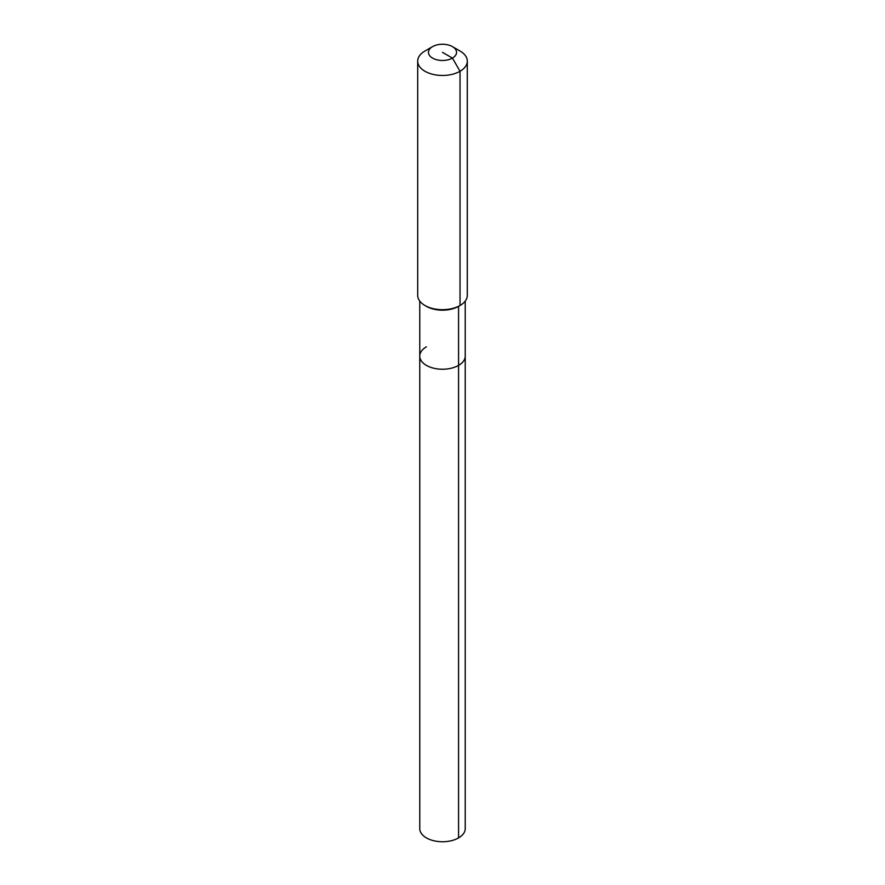 <?xml version="1.0" encoding="UTF-8"?>
<svg xmlns="http://www.w3.org/2000/svg" width="885" height="885" viewBox="0 0 885 885"><rect width="100%" height="100%" fill="white"/><g stroke="black" fill="none" stroke-linecap="round" stroke-linejoin="round"><path stroke-width="1.33" d="M465.233 301.088L465.233 828.625A22.733 13.131 180 0 1 458.574 837.907A22.733 13.131 180 0 1 433.805 840.75A22.733 13.131 180 0 1 419.767 828.625L419.767 356.113A22.733 13.131 180 0 1 426.426 346.831M452.434 46.628A14.049 8.109 180 0 1 452.434 58.1A14.049 8.109 180 0 1 432.566 58.1A14.049 8.109 180 0 1 432.566 46.628A14.049 8.109 180 0 1 452.434 46.628L460.034 51.009A24.802 14.315 180 0 1 467.302 61.142L467.302 295.369A24.802 14.315 180 0 1 460.034 305.491L458.574 306.343L458.574 365.394A22.733 13.131 180 0 0 465.233 356.113A22.733 13.131 180 0 1 458.574 365.394A22.733 13.131 180 0 1 433.805 368.237A22.733 13.131 180 0 1 419.767 356.113A22.733 13.131 180 0 0 433.805 368.237A22.733 13.131 180 0 0 458.574 365.394L458.574 837.907M467.302 61.142A24.802 14.315 180 0 1 460.034 71.265L460.034 305.491L458.574 306.343A22.733 13.131 180 0 1 426.426 306.343L424.966 305.491A24.802 14.315 180 0 1 417.698 295.369L417.698 61.142A24.802 14.315 180 0 1 424.966 51.009L432.566 46.628L424.966 51.009M458.574 306.343L460.034 305.491A24.802 14.315 180 0 1 424.966 305.491M442.5 52.359L452.434 58.1L460.034 71.265A24.802 14.315 180 0 1 433.008 74.373A24.802 14.315 180 0 1 417.698 61.142M419.767 301.088L419.767 356.113"/></g></svg>
